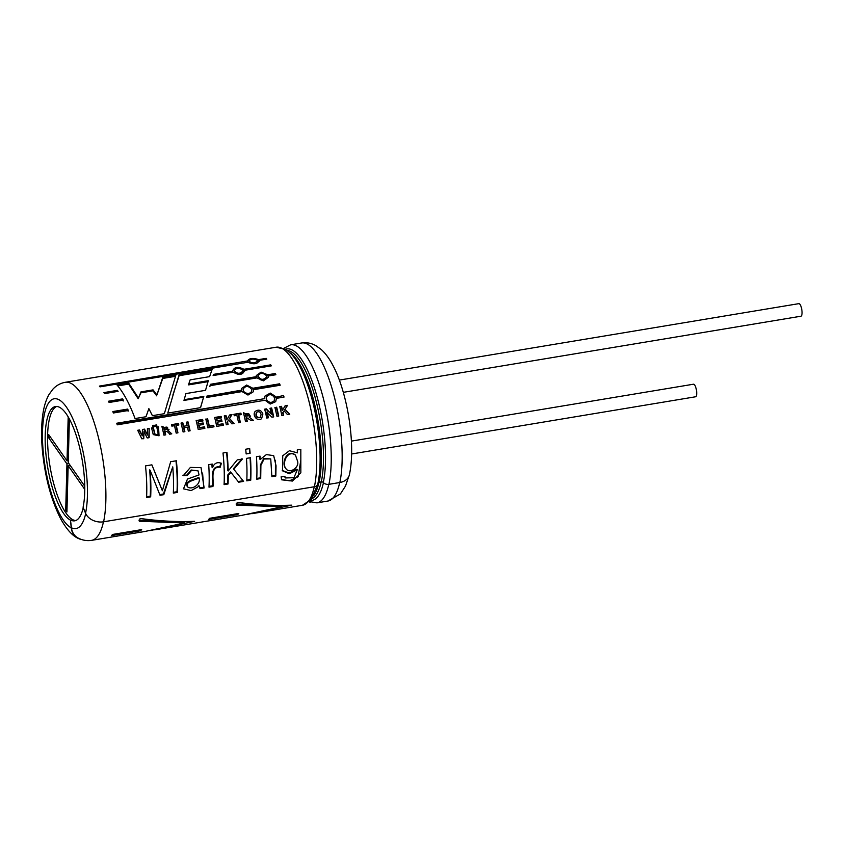 <?xml version="1.0" encoding="UTF-8"?>
<svg xmlns="http://www.w3.org/2000/svg" width="844" height="844" viewBox="0 0 844 844"><rect width="100%" height="100%" fill="white"/><g stroke="black" fill="none" stroke-linecap="round" stroke-linejoin="round"><path stroke-width="1.27" d="M351.621 453.988L695.572 396.775A6.372 1.941 -99.4 0 0 696.437 390.171A6.372 1.941 -99.4 0 0 693.483 384.21L351.41 441.106M343.297 392.344L800.935 316.215A6.372 1.941 -99.4 0 0 801.8 309.621A6.372 1.941 -99.4 0 0 798.846 303.65L339.33 380.085M84.769 489.414L68.153 465.656L66.929 511.96L65.716 510.219L66.94 463.915L48.551 437.614L48.636 434.554L67.024 460.856L68.185 416.904M69.398 419.046L68.237 462.596L84.748 486.207M66.982 510.008L65.716 510.219M68.934 463.588L66.94 463.915M50.545 437.287L48.551 437.614M68.29 460.645L67.024 460.856M70.147 465.329L68.153 465.656M246.965 514.471L291.76 505.155C274.1 505.862 255.943 504.912 237.269 502.286A79.99 24.318 -99.4 0 1 236.457 505.071L281.843 506.811L241.943 515.336M138.943 520.178L184.414 521.75L184.699 522.963L144.799 531.498L91.616 540.35A79.99 24.318 -99.4 0 0 103.464 521.824M149.821 530.633L194.616 521.318C176.955 522.025 158.799 521.064 140.125 518.448A79.99 24.318 -99.4 0 1 139.313 521.233L184.699 522.963M188.771 383.936L190.132 379.874L209.607 376.635L212.234 369.092L179.118 374.599L167.756 413.117L200.577 407.652L203.805 396.416L184.171 399.687L185.902 393.589L205.525 390.329L208.31 380.676L188.771 383.936L188.666 384.885L208.014 381.667M113.075 412.22L127.465 409.825L127.676 409.087L112.832 411.555A80.243 24.392 80.6 0 1 113.36 412.99L128.288 410.511L127.676 409.087M128.077 411.218L127.465 409.825M117.411 391.468L104.487 393.536M247.26 362.371L247.25 361.506C248.727 358.215 252.514 357.592 258.602 359.618L266.208 358.352A80.243 24.392 80.6 0 1 266.82 359.111L259.213 360.377C257.736 364.133 253.949 364.766 247.862 362.266L100.025 386.858A80.243 24.392 80.6 0 0 99.413 386.098L247.155 361.01M259.203 360.662L258.612 360.757L258.602 359.618M213.405 375.496L232.554 372.225L232.617 371.191C234.105 366.929 237.892 366.296 243.969 369.303L243.895 370.347L270.66 365.885L270.734 364.851L243.969 369.303M232.522 370.411L232.617 371.191L213.5 374.377L213.121 375.548L233.218 372.204C239.253 375.601 243.04 374.979 244.56 370.316L271.325 365.863A80.243 24.392 80.6 0 0 270.734 364.851M244.486 371.339L244.56 370.316L244.644 371.138M213.437 375.411L213.5 374.377M237.649 514.608L208.573 519.45A79.99 24.318 -99.4 0 0 209.723 518.29L238.799 513.458A79.99 24.318 -99.4 0 1 237.649 514.608L237.438 513.679M141.655 529.61L112.579 534.452A79.99 24.318 -99.4 0 1 111.429 535.613L140.505 530.77A79.99 24.318 -99.4 0 0 141.655 529.61M200.482 407.673L203.805 396.416M108.507 401.238L122.675 398.885L123.34 400.109L109.087 402.482A80.243 24.392 80.6 0 0 108.507 401.238M103.928 392.597A80.243 24.392 80.6 0 1 104.529 393.61L118.107 391.352L117.421 390.35L103.928 392.597M259.308 360.947L259.203 361.496M267.696 374.768L261.091 372.141L256.302 375.527L256.344 376.656L210.42 384.294L210.019 385.697L256.924 377.89L263.339 380.834L268.297 377.373L268.265 376.002L275.882 374.736A80.243 24.392 80.6 0 0 275.302 373.502L267.696 374.768L267.559 375.664L275.165 374.398L275.302 373.502M279.712 385.318A78.967 24.012 -99.4 0 0 279.417 384.547L252.651 389L252.862 388.261L246.627 385.043L241.584 388.44L241.511 390.15L207.044 396.205M252.862 388.261L279.628 383.809A80.243 24.392 80.6 0 1 280.155 385.244L253.39 389.696L253.232 391.827L247.978 395.055L242.049 391.584L206.685 397.471L207.139 395.868L206.843 396.933M275.946 396.764L270.291 393.093L264.974 396.068L264.605 398.653L116.767 423.234A80.243 24.392 80.6 0 1 117.232 424.827L265.079 400.235L270.238 404.044L275.703 401.67L276.421 398.347L284.038 397.081A80.243 24.392 80.6 0 0 283.563 395.498L275.682 397.313L283.563 395.498M297.426 452.848L289.418 450.717L282.74 455.771L282.476 470.794L289.334 473.748L297.278 469.76L293.965 477.693L285.356 477.957L284.956 476.617L281.105 476.818L281.674 479.814L292.393 481.059L300.844 472.862L300.823 449.335L297.246 449.926A80.243 24.392 80.6 0 1 297.426 452.848L296.993 452.468M260.226 459.484A80.243 24.392 80.6 0 0 260.026 456.119L256.449 456.709A80.243 24.392 80.6 0 1 256.734 479.202L260.701 478.548L260.901 465.318L264.067 459.009L270.734 458.893L271.873 476.691L275.83 476.027L276.041 465.782L273.688 455.654L266.409 454.568L260.226 459.484L259.794 459.115A78.967 24.012 -99.4 0 0 259.625 456.182M246.49 458.366L250.457 457.712A80.243 24.392 80.6 0 1 250.742 480.204L246.786 480.858A80.243 24.392 80.6 0 0 246.49 458.366M224.124 483.876L227.616 483.296A78.967 24.012 -99.4 0 0 227.817 474.919L228.26 475.467L230.992 472.45L238.673 482.209L243.589 481.397L233.809 469.275L242.397 459.052L237.227 459.906L228.196 470.973L227.764 470.498A78.967 24.012 80.6 0 0 226.572 452.405M228.26 475.467A80.243 24.392 80.6 0 1 228.049 483.981L224.082 484.635A80.243 24.392 80.6 0 0 223.006 453.006L226.962 452.342A80.243 24.392 80.6 0 1 228.196 470.973M212.941 486.492C214.239 481.133 209.439 466.131 220.2 467.238L221.371 463.324C217.246 461.742 214.292 463.177 212.498 467.65A80.243 24.392 80.6 0 0 212.287 464.063L208.711 464.654A80.243 24.392 80.6 0 1 208.995 487.146L212.941 486.492L212.509 485.806C213.806 480.51 209.059 465.698 219.767 466.837L220.2 467.238M187.252 475.531L191.525 470.393L197.992 470.804L199.057 474.908L187.463 479.075L183.496 488.845L191.134 490.575L199.3 486.133L200.039 488.634L204.132 487.959L201.051 467.66L190.417 467.407L183.285 475.657L187.252 475.531L186.819 475.098L191.134 470.013L197.992 470.804M162.364 490.733L151.878 464.833L145.495 465.899A80.243 24.392 80.6 0 1 146.582 497.527L150.675 496.852A80.243 24.392 80.6 0 0 150.063 470.171L160.033 495.291L163.82 494.658L172.756 466.869A80.243 24.392 80.6 0 1 173.326 493.086L177.451 492.4A80.243 24.392 80.6 0 0 176.364 460.761L170.667 461.71L162.364 490.733L154.705 471.933M245.699 449.23L249.666 448.565A80.243 24.392 80.6 0 1 250.119 453.281L246.153 453.935A80.243 24.392 80.6 0 0 245.699 449.23M143.775 438.511L143.986 431.548L147.215 437.941L149.156 437.614L149.188 428.372L147.405 428.668L147.542 435.071L144.546 429.142L142.414 429.49L142.277 435.842L139.524 429.976L137.709 430.282L141.834 438.827L143.775 438.511M156.773 427.106L158.218 433.51L156.921 434.882L155.022 434.175L153.334 427.676L151.572 427.971L153.249 434.597L159.031 435.789L158.545 426.811L156.773 427.106M164.854 431.115C166.827 431.189 168.42 432.223 169.665 434.206L171.775 433.848L167.893 430.387L169.043 429.702L161.848 426.262A80.243 24.392 80.6 0 1 163.926 435.156L165.688 434.86A80.243 24.392 80.6 0 0 164.854 431.115L164.527 431.421A78.967 24.012 -99.4 0 1 165.308 434.924M156.573 424.817A80.243 24.392 80.6 0 1 156.942 426.241L155.496 426.484A80.243 24.392 80.6 0 0 155.127 425.049L156.267 425.239A78.967 24.012 -99.4 0 1 156.541 426.304M152.912 426.906L154.357 426.674A80.243 24.392 80.6 0 0 153.988 425.239L152.542 425.481A80.243 24.392 80.6 0 1 152.912 426.906M174.476 425.703A80.243 24.392 80.6 0 1 176.174 433.12L177.947 432.824A80.243 24.392 80.6 0 0 176.238 425.418L178.833 424.986A80.243 24.392 80.6 0 0 178.464 423.498L171.511 424.648A80.243 24.392 80.6 0 1 171.881 426.136L174.476 425.703M183.654 426.252L187.104 425.671A80.243 24.392 80.6 0 0 186.26 422.2L188.022 421.905A80.243 24.392 80.6 0 1 190.1 430.799L188.328 431.094A80.243 24.392 80.6 0 0 187.463 427.18L184.003 427.75A80.243 24.392 80.6 0 1 184.868 431.674L183.106 431.97A80.243 24.392 80.6 0 0 181.038 423.066L182.8 422.781A80.243 24.392 80.6 0 1 183.654 426.252L187.104 425.671M196.146 420.555A80.243 24.392 80.6 0 1 198.213 429.448L204.86 428.351A80.243 24.392 80.6 0 0 204.533 426.821L199.659 427.634A80.243 24.392 80.6 0 0 199.11 425.197L203.488 424.469A80.243 24.392 80.6 0 0 203.14 422.96L198.751 423.699A80.243 24.392 80.6 0 0 198.287 421.747L202.993 420.966A80.243 24.392 80.6 0 0 202.623 419.479L196.146 420.555M207.582 418.74A80.243 24.392 80.6 0 1 209.301 426.03L213.68 425.302A80.243 24.392 80.6 0 1 214.007 426.821L207.856 427.845A80.243 24.392 80.6 0 0 205.809 419.035L207.265 419.13A78.967 24.012 -99.4 0 1 208.964 426.304L209.301 426.03M214.65 417.474L221.128 416.398A80.243 24.392 80.6 0 1 221.497 417.885L216.792 418.666A80.243 24.392 80.6 0 1 217.256 420.618L221.645 419.89A80.243 24.392 80.6 0 1 221.993 421.388L217.615 422.116A80.243 24.392 80.6 0 1 218.163 424.553L223.038 423.751A80.243 24.392 80.6 0 1 223.365 425.271L216.718 426.378A80.243 24.392 80.6 0 0 214.65 417.474M228.587 420.038L231.931 423.846L234.21 423.466L229.515 418.55L231.984 414.594L229.6 414.995L226.973 419.489A80.243 24.392 80.6 0 0 226.023 415.586L224.251 415.881A80.243 24.392 80.6 0 1 226.319 424.775L228.091 424.479A80.243 24.392 80.6 0 0 227.5 421.768L228.587 420.038L227.5 421.768M236.879 415.322A80.243 24.392 80.6 0 1 238.578 422.738L240.35 422.443A80.243 24.392 80.6 0 0 238.652 415.037L241.247 414.604A80.243 24.392 80.6 0 0 240.878 413.117L233.915 414.277A80.243 24.392 80.6 0 1 234.284 415.754L236.879 415.322M249.476 416.82L250.626 416.124L243.441 412.684A80.243 24.392 80.6 0 1 245.509 421.589L247.281 421.293A80.243 24.392 80.6 0 0 246.448 417.548L251.259 420.628L253.369 420.28L249.149 417.136M262.906 413.993L261.619 418.635C257.367 422.095 251.976 415.174 255.12 411.482C258.549 409.118 261.144 409.962 262.906 413.993M267.073 411.935A80.243 24.392 80.6 0 1 268.392 417.78L266.757 418.054A80.243 24.392 80.6 0 0 264.678 409.161L266.398 408.865L271.399 414.182A80.243 24.392 80.6 0 0 269.985 408.274L271.631 408A80.243 24.392 80.6 0 1 273.699 416.894L271.926 417.189L266.746 412.283A78.967 24.012 -99.4 0 1 268.012 417.843M276.674 407.167A80.243 24.392 80.6 0 1 278.742 416.06L276.969 416.356A80.243 24.392 80.6 0 0 274.901 407.452L276.357 407.557A78.967 24.012 -99.4 0 1 278.362 416.124M285.135 405.753L282.508 410.247A80.243 24.392 80.6 0 0 281.558 406.344L279.797 406.639A80.243 24.392 80.6 0 1 281.864 415.543L283.637 415.248A80.243 24.392 80.6 0 0 283.035 412.526L284.122 410.796L287.466 414.604L289.756 414.225L285.05 409.319L287.519 405.363L285.135 405.753M138.332 397.851L128.636 382.997L116.978 384.938C123.593 392.692 129.617 403.907 135.051 418.55L146.001 416.736L148.86 408.633L152.405 415.67L164.348 413.687L175.847 375.147L162.765 377.321L156.91 394.981L153.059 389.875L140.98 391.88L138.184 398.727L128.626 384.115L128.636 382.997M91.616 540.35C87.048 541.046 82.649 540.339 78.418 538.208A14.148 13.156 -63.3 0 1 71.466 527.774L70.474 520.136A57.951 17.618 80.6 0 1 46.642 460.349A57.951 17.618 80.6 0 1 55.451 406.534A57.951 17.618 80.6 0 1 78.355 442.583A57.951 17.618 80.6 0 1 83.081 507.286L85.55 513.215A14.401 10.888 12.2 0 0 103.59 521.803L314.401 486.735A5.127 3.872 12.2 0 0 317.808 483.971C319.538 475.816 320.298 466.088 320.066 454.779A76.825 23.358 80.6 0 0 309.221 389.548C304.104 373.618 298.248 361.907 291.665 354.427L286.01 349.532L276.136 347.222A80.243 24.392 80.6 0 1 307.86 397.144A80.243 24.392 80.6 0 1 314.401 486.735M318.03 482.873A1.836 1.393 -167.8 0 1 319.116 482.219L321.3 481.861A1.836 1.393 -167.8 0 1 323.305 482.515A5.127 3.872 12.2 0 0 328.917 484.329L339.837 482.504A14.401 10.888 12.2 0 0 349.416 474.708C351.336 465.561 352.022 454.884 351.484 442.678C350.049 412.062 341.746 381.435 332.747 365.104C329.339 358.573 325.457 353.33 321.079 349.363L315.719 345.565C311.225 343.107 306.509 342.242 301.582 342.991A80.243 24.392 80.6 0 1 333.306 392.914A80.243 24.392 80.6 0 1 339.837 482.504M309.104 501.885A5.127 4.769 116.7 0 0 310.37 502.159M75.76 520.537A57.951 17.618 80.6 0 1 50.007 466.384A57.951 17.618 80.6 0 1 56.664 406.47M70.717 520.094A57.951 17.618 -99.4 0 0 74.705 520.822A57.951 17.618 -99.4 0 0 78.239 518.838A57.951 17.618 -99.4 0 0 83.229 507.655M70.474 520.136L71.234 527.817A14.401 13.398 116.7 0 0 78.302 538.43A14.401 13.398 116.7 0 0 81.741 539.569M145.949 416.746L147.943 411.228M175.404 376.329L162.755 378.439L162.765 377.321M162.755 378.439L156.91 394.981M156.752 395.857L152.954 390.825L153.059 389.875M152.954 390.825L140.864 392.84L140.98 391.88M140.864 392.84L138.184 398.727M117.801 385.908L128.626 384.115M279.881 406.966L281.558 406.344M283.246 415.311A78.967 24.012 -99.4 0 0 282.698 412.822L283.035 412.526M282.698 412.822L284.122 410.796M289.408 414.478L285.05 409.319M284.723 409.656L287.519 405.363M284.913 406.133L287.203 405.753M281.252 406.734A78.967 24.012 -99.4 0 1 282.181 410.574L282.508 410.247M274.986 407.779L276.357 407.557M273.319 416.957A78.967 24.012 -99.4 0 0 271.325 408.39L271.631 408M270.069 408.601L271.325 408.39M264.763 409.477L266.092 409.256L271.399 414.182M261.081 414.33L260.416 417.379C256.829 417.812 255.574 416.145 256.65 412.357C258.791 411.112 260.268 411.767 261.081 414.33M260.089 417.643C256.523 418.128 255.268 416.493 256.312 412.737L256.639 412.347M246.891 421.356A78.967 24.012 -99.4 0 0 246.11 417.854L246.448 417.548M246.121 416.124L248.706 415.776L249.402 414.446L248.474 413.497L245.583 413.876A80.243 24.392 -99.4 0 1 246.121 416.124L249.18 415.311M245.794 416.451A78.967 24.012 80.6 0 0 245.256 414.246L245.583 413.876M239.96 422.506A78.967 24.012 -99.4 0 0 238.325 415.396L238.652 415.037M240.846 414.668A78.967 24.012 -99.4 0 0 240.561 413.507L240.878 413.117M233.999 414.594L240.561 413.507M233.862 423.72L229.515 418.55M229.188 418.888L231.984 414.594M229.378 415.364L231.667 414.984M224.335 416.208L225.717 415.976A78.967 24.012 -99.4 0 1 226.646 419.816L226.973 419.489M227.711 424.543A78.967 24.012 -99.4 0 0 227.163 422.063M222.974 425.334A78.967 24.012 -99.4 0 0 222.689 424.026L223.038 423.751M222.689 424.026L218.163 424.553M217.815 424.827A78.967 24.012 -99.4 0 0 217.277 422.433L217.615 422.116M221.603 421.451A78.967 24.012 -99.4 0 0 221.318 420.228L221.645 419.89M221.318 420.228L217.256 420.618M216.929 420.956A78.967 24.012 -99.4 0 0 216.465 419.035L216.792 418.666M221.107 417.949A78.967 24.012 -99.4 0 0 220.822 416.788L221.128 416.398M214.735 417.801L220.822 416.788M213.627 426.895A78.967 24.012 -99.4 0 0 213.342 425.576L213.68 425.302M208.964 426.304L213.342 425.576M205.894 419.362L207.265 419.13M204.47 428.414A78.967 24.012 -99.4 0 0 204.185 427.096L204.533 426.821M204.185 427.096L199.659 427.634M199.311 427.908A78.967 24.012 -99.4 0 0 198.773 425.513L199.11 425.197M203.098 424.532A78.967 24.012 -99.4 0 0 202.813 423.298L203.14 422.96M202.813 423.298L198.751 423.699M198.424 424.026A78.967 24.012 -99.4 0 0 197.96 422.116L198.287 421.747M202.602 421.029A78.967 24.012 -99.4 0 0 202.307 419.869L202.623 419.479M196.23 420.882L202.307 419.869M181.112 423.393L182.8 422.781M184.488 431.738A78.967 24.012 -99.4 0 0 183.665 428.066L184.003 427.75M189.71 430.873A78.967 24.012 -99.4 0 0 187.716 422.295L188.022 421.905M186.345 422.527L187.716 422.295M183.327 426.589A78.967 24.012 -99.4 0 0 182.483 423.171M177.556 432.888A78.967 24.012 -99.4 0 0 175.921 425.777L176.238 425.418M178.443 425.049A78.967 24.012 -99.4 0 0 178.158 423.888L178.464 423.498M171.596 424.975L178.158 423.888M152.637 425.84L153.988 425.239M153.956 426.737A78.967 24.012 -99.4 0 0 153.682 425.671M155.222 425.408L156.267 425.239M164.527 429.691L167.123 429.343L167.808 428.035L166.89 427.064L163.989 427.454A80.243 24.392 -99.4 0 1 164.527 429.691L167.597 428.889M164.2 430.029A78.967 24.012 80.6 0 0 163.673 427.813L163.989 427.454M156.857 427.433L158.545 426.811M157.796 434.512L155.76 435.177L154.631 434.386L153.334 427.676M151.656 428.298L153.028 428.066M148.808 437.867L149.188 428.372M147.415 429.005L148.871 428.763M142.404 429.828L144.229 429.533L147.542 435.071M137.867 430.588L139.218 430.366L142.277 435.842M143.427 438.753L143.986 431.537M246.121 453.618L250.119 453.281M249.697 453.028A78.967 24.012 -99.4 0 0 249.275 448.639M146.624 496.768L150.243 496.166L150.675 496.852M150.243 496.166A78.967 24.012 80.6 0 0 149.641 469.908L150.063 470.171M159.78 494.584L163.398 493.983L163.82 494.658M163.398 493.983L172.756 466.869M173.368 492.326L177.018 491.714L177.451 492.4M175.974 460.824A78.967 24.012 80.6 0 1 177.018 491.714M198.867 485.5L199.3 486.133M199.701 487.937L203.699 487.273L204.132 487.959M203.699 487.273L202.581 473.083M182.853 475.225L186.819 475.098M199.142 477.936C195.027 480.152 183.739 481.629 188.138 487.389C193.381 489.752 200.872 483.601 199.142 477.936L198.709 477.43C194.637 479.635 183.348 481.027 187.706 486.766M186.999 486.081L188.138 487.389M211.886 464.126A78.967 24.012 -99.4 0 1 212.066 467.27L212.498 467.65M209.038 486.387L212.509 485.806M219.767 466.837L220.938 462.987M227.616 483.296L228.049 483.981M227.817 474.919L230.56 471.944L230.992 472.45M232.712 474.634L238.673 482.209M238.24 481.534L243.051 480.732M236.879 473.083L233.809 469.275M233.366 468.821L241.964 458.725M246.817 480.109L250.32 479.519L250.742 480.204M250.056 457.775A78.967 24.012 80.6 0 1 250.32 479.519M256.776 478.453L260.268 477.862L260.701 478.548M260.268 477.862L260.469 464.833L263.666 458.608L270.734 458.893M271.905 475.932L275.397 475.351L275.83 476.027M275.397 475.351L275.45 460.244M281.463 479.392L289.418 480.827L298.08 476.786L300.865 460.043M282.265 470.467L289.123 473.041L296.845 469.127L297.278 469.76M297.658 461.52C299.209 467.629 289.756 473.99 286.01 468.81C281.516 463.852 287.393 449.103 295.484 455.169L297.658 461.52M286.01 468.821L285.557 468.198C281.031 463.187 287.16 448.734 295.083 454.8L295.484 455.169M276.146 398.874L276.421 398.347M283.626 397.144A78.967 24.012 -99.4 0 0 283.289 396.047M116.905 423.72L264.605 398.653M274.574 397.819L274.226 400.583C272.222 404.941 264.394 400.742 266.63 396.743C269.394 393.715 272.042 394.074 274.574 397.819M273.952 401.058C269.352 403.981 266.82 402.736 266.335 397.334L266.609 396.733M253.179 390.413L253.39 389.696M279.417 384.547L279.628 383.809M241.511 390.15L241.31 390.888L206.938 396.606M251.523 389.242L251.544 391.141C250.584 395.614 241.943 392.914 243.315 388.862C245.762 385.602 248.495 385.729 251.523 389.242M251.565 391.152L251.354 391.816C247.482 395.319 244.728 394.591 243.093 389.633L243.294 388.862M210.42 384.294L209.871 386.573M268.118 376.888L268.265 376.002M210.283 385.191L256.207 377.553L256.344 376.656M266.377 375.643L266.546 376.983C263.18 380.475 260.353 380.064 258.064 375.749C260.247 372.626 263.022 372.594 266.377 375.643M266.556 376.983L266.409 377.838C263.085 381.309 260.258 380.929 257.916 376.677L258.053 375.749M242.661 370.073L242.882 371.012C239.886 374.166 237.037 374.008 234.305 370.537C236.309 367.794 239.095 367.636 242.661 370.073M242.882 371.012L242.808 372.014C239.854 375.147 237.006 375 234.231 371.592L234.294 370.537M266.219 359.217L266.208 358.352M257.293 360.261L257.525 360.916C254.761 363.542 251.902 363.574 248.938 361C250.837 358.774 253.622 358.531 257.293 360.261M117.421 390.35L117.358 391.394M123.192 400.995L122.675 398.885M108.887 402.06L122.538 399.782M211.781 370.273L179.107 375.717L179.118 374.599M179.107 375.717L172.915 394.887M203.298 398.189L203.51 397.471M203.594 397.155L183.971 400.425L184.171 399.687M236.088 504.026L281.558 505.598L281.843 506.811M140.294 529.842L140.505 530.77M251.86 513.69L302.426 505.282A79.99 24.318 -99.4 0 0 314.274 486.756M276.136 347.222L65.326 382.29A80.243 24.392 80.6 0 1 97.049 432.212A80.243 24.392 80.6 0 1 103.59 521.803M313.557 495.797A75.348 22.904 -99.4 0 0 318.99 482.251M311.774 498.783A75.348 22.904 -99.4 0 0 321.174 481.882M310.476 500.471A76.741 23.337 -99.4 0 0 323.452 482.662M308.798 501.473L316.943 502.866A79.99 24.318 -99.4 0 0 328.791 484.34M316.943 502.866L327.873 501.051A79.99 24.318 -99.4 0 0 339.721 482.525M290.22 352.919A75.601 22.988 80.6 0 1 315.572 408.338A75.601 22.988 80.6 0 1 319.116 482.219M287.234 350.365A75.601 22.988 80.6 0 1 315.941 400.446A75.601 22.988 80.6 0 1 321.3 481.861M285.515 349.226A76.825 23.358 80.6 0 1 316.553 394.939A76.825 23.358 80.6 0 1 323.305 482.515M301.582 342.991L290.652 344.806A80.243 24.392 80.6 0 1 322.376 394.728A80.243 24.392 80.6 0 1 328.917 484.329M71.234 527.817A65.832 20.013 80.6 0 1 42.474 438.352A65.832 20.013 80.6 0 1 69.05 411.271A65.832 20.013 80.6 0 1 85.55 513.215M71.466 527.774A65.832 20.013 -99.4 0 0 85.698 513.574M154.716 529.853L241.943 515.346M302.426 505.282L311.32 499.416L317.291 485.11M327.873 501.051L340.417 493.951L345.512 486.028L348.677 476.765M290.652 344.806L283.784 348.329M65.326 382.29C60.42 383.176 56.231 385.518 52.782 389.306L48.941 394.633C46.082 399.803 44.099 406.027 43.002 413.296C41.43 423.456 41.156 435.071 42.2 448.143C44.658 475.763 50.809 499.3 60.631 518.743C66.57 529.357 72.468 535.919 78.302 538.43M147.711 411.872L148.185 410.564M167.133 403.801L167.545 402.324M236.447 472.556L237.312 473.632M285.356 477.947L284.924 477.198M257.536 360.916L257.525 362.023M248.927 361L248.938 362.16"/></g></svg>
